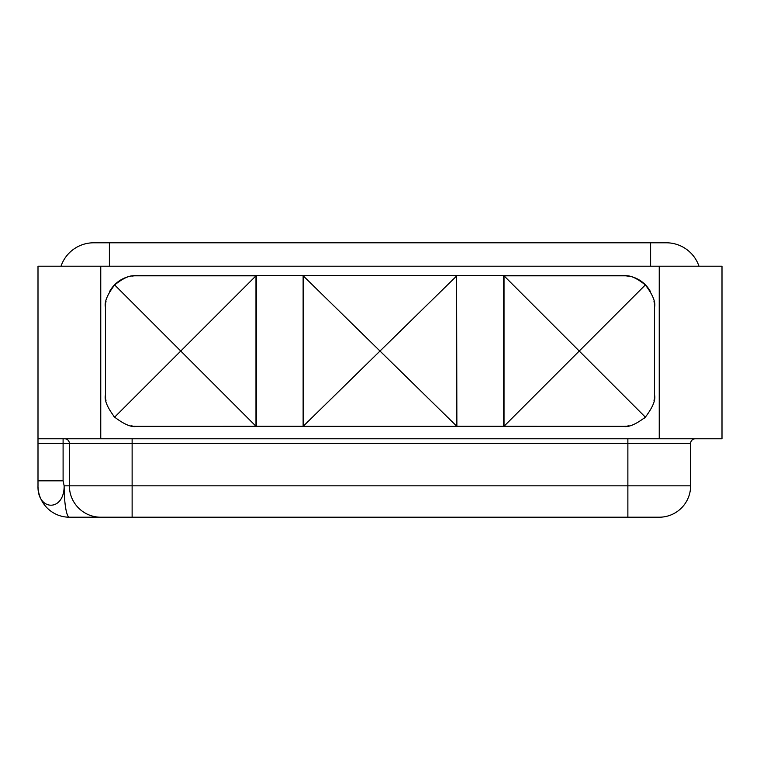 <?xml version="1.0" encoding="UTF-8"?>
<svg xmlns="http://www.w3.org/2000/svg" width="760" height="760" viewBox="0 0 760 760"><rect width="100%" height="100%" fill="white"/><g stroke="black" fill="none" stroke-linecap="round" stroke-linejoin="round"><path stroke-width="1.14" d="M93.689 242.791L666.311 242.791A34.513 34.513 0 0 1 698.981 266.199A34.513 34.513 0 0 0 666.311 242.791L650.617 242.791L650.617 266.199L650.617 242.791L109.383 242.791L109.383 266.199L109.383 242.791L93.689 242.791A34.513 34.513 90 0 0 61.019 266.199A34.513 34.513 -90 0 1 93.689 242.791M722 266.199L38 266.199L100.757 266.199L100.757 438.767L38 438.767L38 266.199L38 443.469L38 438.767L659.243 438.767L659.243 266.199L100.757 266.199L100.757 438.767L659.243 438.767L659.243 266.199L722 266.199L722 438.767L659.243 438.767L722 438.767L722 266.199M659.243 517.208L69.379 517.208A31.378 5.225 -90 0 1 64.144 485.83L69.379 485.83A31.378 31.378 90 0 0 100.757 517.208A31.378 31.378 -90 0 1 69.379 485.83L132.126 485.83L132.126 517.208L69.379 517.208A31.378 31.378 0 0 1 38.038 487.417A31.378 31.378 0 0 0 69.379 517.208A31.378 5.225 90 0 1 64.144 485.83L69.379 485.83L69.379 443.469A4.702 4.702 -90 0 0 64.666 438.767A4.702 4.702 90 0 1 69.379 443.469L69.379 485.83L627.874 485.83L627.874 517.208L132.126 517.208L132.126 443.469L627.874 443.469L627.874 485.83L132.126 485.83L132.126 438.767L132.126 443.469L627.874 443.469L627.874 438.767L627.874 443.469L690.621 443.469A4.702 4.702 0 0 1 695.333 438.767A4.702 4.702 0 0 0 690.621 443.469L690.621 485.83L627.874 485.83L627.874 443.469L690.621 443.469L690.621 485.83A31.378 31.378 0 0 1 659.243 517.208L627.874 517.208L627.874 485.83L690.621 485.83A31.378 31.378 0 0 1 659.243 517.208M38 485.83L38 443.469L63.099 443.469L63.099 480.833L64.144 485.83L63.099 480.833L38 480.833L38 485.83C37.117 511.167 64.315 512.135 64.144 485.83C64.315 512.135 37.117 511.167 38 485.83M69.379 443.469L132.126 443.469L63.099 443.469L63.099 480.833L38 480.833L38 443.469L63.099 443.469L63.099 438.767L63.099 443.469L69.379 443.469M131.917 276.127A31.378 31.378 0 0 1 134.596 275.823L255.987 275.823L255.987 426.265L303.126 426.265L136.838 426.341A31.378 31.378 0 0 1 133.798 426.198M132.601 426.056A31.378 31.378 0 0 1 130.986 425.799A31.378 31.378 0 0 0 132.601 426.056M105.849 399.912A31.378 31.378 0 0 0 106.01 400.852A31.378 31.378 0 0 1 105.745 399.228M105.611 398.088A31.378 31.378 0 0 1 105.46 394.972L105.46 307.116A31.378 31.378 0 0 1 105.602 304.076M105.745 302.888A31.378 31.378 0 0 1 106.01 301.264A31.378 31.378 0 0 0 105.745 302.888M136.648 275.557A30.884 30.884 0 0 0 109.659 291.431A30.884 30.884 0 0 1 136.648 275.557L623.352 275.557L136.648 275.557M650.341 291.431A30.884 30.884 0 0 0 623.352 275.557A30.884 30.884 0 0 1 650.341 291.431M654.151 302.176A31.378 31.378 0 0 0 653.989 301.235A31.378 31.378 0 0 1 654.255 302.86M654.389 303.99A31.378 31.378 0 0 1 654.54 307.116L654.54 394.972A31.378 31.378 0 0 1 654.426 397.698M654.255 399.199A31.378 31.378 0 0 1 653.989 400.815A31.378 31.378 0 0 0 654.255 399.199M628.102 425.952A31.378 31.378 0 0 0 629.042 425.79A31.378 31.378 0 0 1 627.418 426.056M626.288 426.189A31.378 31.378 0 0 1 623.162 426.341L456.874 426.265L504.013 426.265L504.013 275.823L625.404 275.823A31.378 31.378 0 0 1 629.536 276.393M456.589 275.738L456.874 426.341L303.126 426.341L303.126 275.738L380 351.044L303.126 275.738L303.126 426.341L456.874 275.738L380 351.044L456.874 426.341L380 351.044L303.126 426.341L456.874 426.341L456.589 275.738M256.471 426.265L256.471 275.557L256.471 426.265M113.914 285.694A31.378 31.378 0 0 0 113.487 286.159A31.378 31.378 0 0 1 116.071 283.594M105.46 394.972C104.224 400.073 107.293 407.474 114.646 417.154C107.293 407.474 104.224 400.073 105.46 394.972L105.46 307.116C104.215 302.043 107.284 294.652 114.646 284.933C123.025 278.274 129.675 275.234 134.596 275.823L255.987 275.823L255.987 426.265L180.766 351.044L255.987 275.823L180.766 351.044L256.063 426.341L136.838 426.341C131.765 427.585 124.364 424.526 114.646 417.154L180.766 351.044L114.646 417.154C124.364 424.526 131.765 427.585 136.838 426.341M114.646 417.154A31.378 31.378 0 0 1 113.335 415.758M134.596 275.823C129.675 275.234 123.025 278.274 114.646 284.933L180.766 351.044L114.646 284.933C107.284 294.652 104.215 302.043 105.46 307.116M503.528 275.557L503.528 426.265L503.528 275.557M640.062 280.677A31.378 31.378 0 0 1 640.936 281.257A31.378 31.378 0 0 0 640.062 280.677M643.102 282.881A31.378 31.378 0 0 1 647.51 287.318A31.378 31.378 0 0 0 645.354 284.933L504.013 426.265L504.013 275.823L579.234 351.044L504.013 275.823L625.404 275.823C630.306 275.224 636.956 278.264 645.354 284.933C636.956 278.264 630.306 275.224 625.404 275.823M649.202 289.608A31.378 31.378 0 0 1 649.838 290.595A31.378 31.378 0 0 0 649.202 289.608M654.54 307.116C655.775 302.014 652.707 294.614 645.354 284.933C652.707 294.614 655.775 302.014 654.54 307.116L654.54 394.972C655.785 400.045 652.716 407.436 645.354 417.154L579.234 351.044L645.354 284.933M623.162 426.341L503.937 426.341L579.234 351.044L645.354 417.154C635.664 424.517 628.273 427.576 623.162 426.341C628.273 427.576 635.664 424.517 645.354 417.154C652.716 407.436 655.785 400.045 654.54 394.972M645.354 417.154A31.378 31.378 0 0 1 643.957 418.475"/></g></svg>
